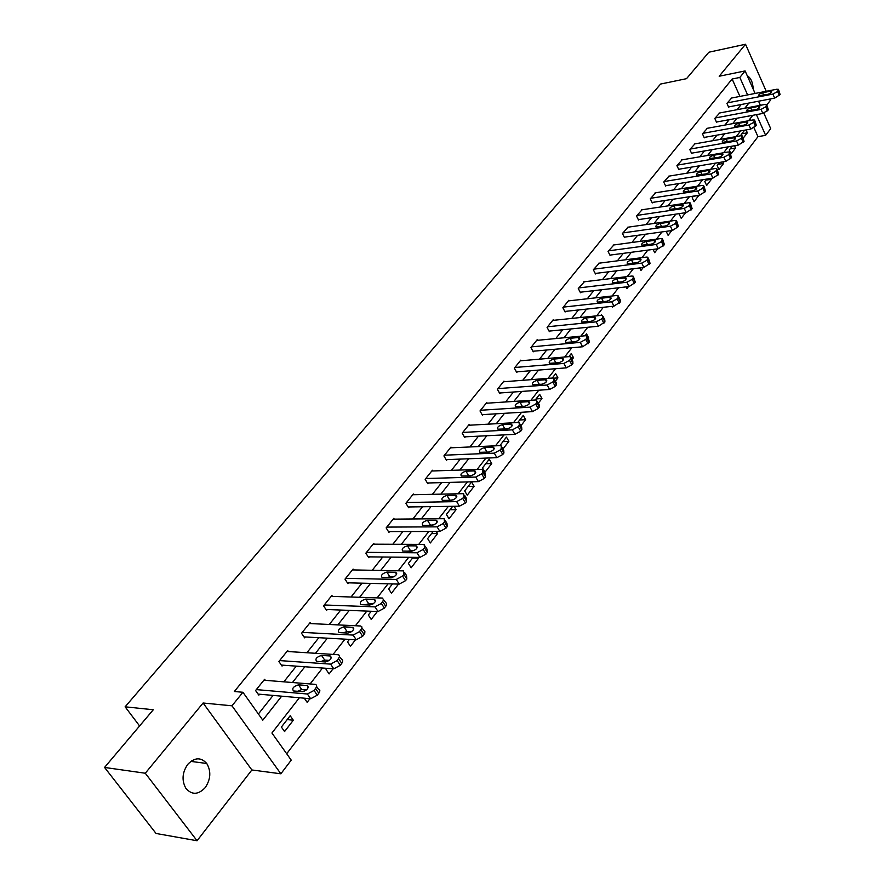 <?xml version="1.0" encoding="UTF-8"?>
<svg xmlns="http://www.w3.org/2000/svg" width="885" height="885" viewBox="0 0 885 885"><rect width="100%" height="100%" fill="white"/><g stroke="black" fill="none" stroke-linecap="round" stroke-linejoin="round"><path stroke-width="1.33" d="M205.209 787.628C210.752 779.298 211.261 771.244 206.747 763.478C200.917 757.029 194.589 757.328 187.764 764.352C182.221 772.45 181.58 780.426 185.85 788.281C191.802 795.139 198.262 794.918 205.209 787.628M753.201 89.153C752.903 82.504 750.9 77.98 747.172 75.579M299.373 697.745L271.927 733.012L291.231 760.138L280.866 773.8L231.981 705.81L242.921 692.269L262.79 720.169L281.684 696.174M251.871 769.972L203.096 703.011L145.284 773.236L104.552 767.439L156.048 833.471L197.056 840.75L251.871 769.972L280.866 773.8M766.886 104.861L770.271 100.481L769.662 99.087M763.855 113.18L770.713 128.646L765.636 135.328L756.409 114.641M286.685 753.743L757.969 136.677L765.636 135.328M145.284 773.236L197.056 840.75M766.233 91.288L745.535 44.25L719.195 76.243L745.115 70.922L755.104 93.456M104.552 767.439L153.293 709.748L125.117 706.816L660.608 84.042L686.506 78.677L708.863 52.215L745.535 44.25M125.117 706.816L139.598 725.966M757.969 136.677L753.998 127.805M750.657 120.36L749.993 118.878M744.628 130.195L741.11 134.719L741.564 135.737M746.055 129.929L747.349 132.805L743.234 138.115M732.249 146.136L729.251 149.996L731.043 153.89L735.612 147.972L734.594 145.726M719.593 162.431L717.16 165.584L718.974 169.511L723.642 163.459L722.912 161.878M706.672 179.091L704.803 181.491L706.661 185.441L711.429 179.279L711.02 178.394M693.453 196.116L692.192 197.753L694.083 201.725L698.885 195.286M679.934 213.528L679.304 214.347L681.229 218.341L685.587 212.699M666.151 231.339L668.098 235.333L671.792 230.554M653.064 249.415L654.679 252.69L657.677 248.807M639.711 267.934L640.972 270.434L643.24 267.502M626.093 286.906L626.945 288.576L628.45 286.629M612.199 306.332L612.608 307.128L613.316 306.221M601.833 315.348L601.468 314.64L600.882 315.403M588.193 338.712L588.735 338.015L586.545 333.866L585.062 335.769M571.998 359.664L573.513 357.706L571.279 353.535L568.856 356.655M555.393 381.147L557.926 377.873L555.647 373.68L552.251 378.061M538.368 403.173L541.963 398.527L539.64 394.301L535.215 400.009M520.911 425.762L525.624 419.667L523.245 415.43L517.736 422.521M502.99 448.949L508.875 441.338L506.441 437.079L499.914 445.62M489.228 459.26L482.491 467.933L485.002 472.225L491.717 463.541L489.228 459.26M471.572 481.993L464.669 490.898L467.236 495.213L474.117 486.308L471.572 481.993M452.711 506.297L446.394 514.451L449.016 518.787L456.074 509.649L454.06 506.286M433.174 531.476L427.643 538.611L430.32 542.97L437.566 533.589L436.272 531.465M413.096 557.34L408.394 563.402L411.138 567.783L418.583 558.158L418.096 557.395M392.464 583.923L388.637 588.857L391.447 593.26L398.549 584.078M371.246 611.269L368.348 615.009L371.224 619.423L377.342 611.513M349.42 639.39L347.495 641.868L350.449 646.304L355.527 639.733M326.952 668.341L326.078 669.469L329.098 673.928L333.081 668.783M304.274 698.177L307.15 702.336L309.96 698.685M290.18 715.722L281.386 727.05L284.572 731.541L293.322 720.213L290.18 715.722M739.926 96.41L732.127 79.019L234.337 691.506L242.921 692.269M258.387 713.985L273.089 695.411M283.853 681.826L296.276 666.139M306.907 652.732L318.81 637.709M329.297 624.467L340.714 610.053M351.068 596.988L362.009 583.171M372.231 570.272L382.74 557.008M392.829 544.264L402.907 531.542M412.875 518.964L422.543 506.762M432.389 494.328L441.67 482.613M451.394 470.333L460.311 459.094M469.913 446.958L478.464 436.172M487.967 424.18L496.175 413.815M505.556 401.967L513.444 392.022M522.725 380.307L530.292 370.76M539.463 359.177L546.731 350.006M555.791 338.557L562.772 329.751M571.743 318.434L578.436 309.971M587.308 298.776L593.746 290.656M602.519 279.583L608.692 271.784M617.376 260.832L623.306 253.342M631.89 242.512L637.587 235.321M646.072 224.591L651.548 217.699M659.956 207.079L665.199 200.464M673.518 189.954L678.552 183.593M686.793 173.206L691.628 167.099M699.781 156.811L704.416 150.959M712.48 140.77L716.938 135.151M724.926 125.062L729.196 119.674M737.105 109.696L741.199 104.519M731.663 98.014L726.906 103.368L728.698 107.317L729.074 106.831M719.66 112.992L714.803 118.446L716.618 122.418L717.016 121.931M707.403 128.27L702.436 133.845L704.294 137.85L704.692 137.341M694.891 143.89L689.813 149.576L691.705 153.592L692.114 153.083M682.103 159.831L676.914 165.639L678.839 169.688L679.26 169.168M669.049 176.126L663.739 182.056L665.708 186.127L666.128 185.596M655.708 192.764L650.276 198.826L652.278 202.919L652.71 202.377M642.067 209.778L636.514 215.973L638.55 220.088L639.003 219.535M628.129 227.18L622.443 233.496L624.522 237.645L624.976 237.08M613.869 244.968L608.05 251.428L610.174 255.599L610.639 255.013M599.289 263.166L593.337 269.77L595.494 273.963L595.97 273.365M584.377 281.773L578.27 288.532L580.483 292.747L580.969 292.138M569.11 300.823L568.823 300.303L562.86 307.737L565.106 311.985L565.603 311.354M553.479 320.326L553.191 319.784L547.074 327.395L549.375 331.665L549.884 331.023M537.483 340.305L537.173 339.729L530.912 347.528L533.257 351.821L533.788 351.168M521.099 360.759L520.767 360.162L514.362 368.16L516.751 372.474L517.294 371.8M504.306 381.712L503.963 381.103L497.392 389.289L499.848 393.637L500.39 392.94M487.104 403.195L486.75 402.553L480.002 410.95L482.513 415.319L483.077 414.611M469.47 425.209L469.094 424.546L462.18 433.152L464.747 437.544L465.322 436.825M451.394 447.788L450.985 447.102L443.905 455.93L446.527 460.344L447.113 459.603M432.842 470.953L432.411 470.245L425.143 479.294L427.831 483.741L428.428 482.978M413.815 494.726L413.361 493.985L405.894 503.277L408.638 507.736L409.268 506.961M394.29 519.13L393.803 518.344L386.137 527.891L388.946 532.383L389.588 531.575M374.233 544.187L373.713 543.368L365.848 553.18L368.724 557.683L369.377 556.864M353.635 569.929L353.082 569.077L344.995 579.144L347.949 583.68L348.624 582.828M332.472 596.39L331.886 595.483L323.567 605.838L326.598 610.396L327.284 609.522M310.724 623.582L310.093 622.631L301.542 633.284L304.639 637.853L305.358 636.957M288.366 651.548L287.68 650.552L278.886 661.504L282.072 666.095L282.802 665.177M265.367 680.333L264.626 679.282L255.577 690.543L258.84 695.156L259.593 694.216M203.096 703.011L231.981 705.81M732.127 79.019L739.827 77.449L745.115 70.922M752.77 115.315L748.544 120.747M740.634 130.903L736.231 136.567M728.233 146.833L723.642 152.74M715.567 163.105L710.777 169.256M702.613 179.743L697.623 186.149M696.882 188.118L696.583 187.476C697.126 188.748 695.787 189.888 692.557 190.894L683.43 192.045C682.888 190.773 684.227 189.633 687.435 188.627L696.583 187.487M689.382 196.747L684.182 203.428M683.408 205.431L683.087 204.767C683.663 206.072 682.313 207.245 679.027 208.263L669.879 209.358C669.303 208.052 670.653 206.891 673.928 205.862L683.098 204.811M675.841 214.137L670.421 221.095M662.002 231.914L656.36 239.171M647.842 250.112L641.957 257.668M633.35 268.73L627.222 276.596M618.515 287.78L612.132 295.988M603.327 307.294L596.678 315.834M587.773 327.273L580.837 336.178M571.832 347.75L564.619 357.02M555.503 368.724L547.981 378.382M538.766 390.23L530.934 400.285M521.597 412.277L513.444 422.764M503.996 434.889L495.489 445.819M485.931 458.098L477.07 469.481M467.391 481.916L458.153 493.775M448.352 506.364L438.728 518.732M428.805 531.487L418.76 544.375M408.715 557.296L398.25 570.736M388.061 583.812L377.154 597.84M372.474 603.847L371.932 604.532M366.833 611.092L355.449 625.717M350.792 631.702L350.084 632.609M344.995 639.147L333.114 654.413M328.479 660.354L327.594 661.504M322.516 668.02L310.115 683.95M305.524 689.846L304.429 691.251M758.545 101.211L760.359 105.304M747.615 94.905L739.827 77.449M292.448 682.523L304.86 666.759M315.48 653.285L327.373 638.173M337.849 624.876L349.254 610.396M359.598 597.264L370.538 583.381M380.749 570.416L391.236 557.096M401.314 544.308L411.381 531.531M421.337 518.887L430.995 506.629M440.83 494.151L450.089 482.38M459.802 470.057L468.696 458.762M478.287 446.582L486.827 435.752M496.308 423.716L504.505 413.317M513.864 401.414L521.741 391.435M531 379.676L538.545 370.096M547.704 358.469L554.95 349.265M563.999 337.782L570.958 328.943M579.907 317.582L586.589 309.097M595.439 297.858L601.855 289.716M610.606 278.609L616.768 270.788M625.429 259.792L631.348 252.28M639.91 241.417L645.585 234.204M654.059 223.451L659.513 216.526M667.887 205.884L673.131 199.247M681.417 188.715L686.439 182.332M694.659 171.911L699.471 165.794M707.602 155.472L712.226 149.609M720.268 139.387L724.704 133.757M732.669 123.646L736.928 118.247M744.816 108.236L748.898 103.058M741.829 133.79L747.349 132.805M730.081 148.934L735.612 147.972M718.078 164.389L723.642 163.459M705.832 180.164L711.429 179.279M693.331 196.282L698.951 195.419M587.861 338.092L588.735 338.015M571.113 357.916L573.513 357.706M553.855 378.183L557.926 377.873M536.056 398.914L541.963 398.527M519.683 420.01L525.624 419.667M502.923 441.615L508.875 441.338M485.732 463.762L491.717 463.541M468.121 486.451L474.117 486.308M450.056 509.727L456.074 509.649M431.526 533.6L437.566 533.589M412.521 558.092L418.583 558.158M287.171 719.582L293.322 720.213M191.514 760.89L192.001 761.542M731.11 98.124L776.643 89.263L778.413 89.341L777.605 91.531L772.893 94.098L727.293 102.881M728.521 106.941L774.674 98.135L772.893 94.098M770.227 91.243L771.62 91.31C771.986 92.394 770.724 93.401 767.815 94.33L758.81 95.746C758.445 94.662 759.706 93.655 762.605 92.726L770.227 91.243L770.946 92.903M778.678 89.949L780.128 94.606L774.674 98.135M719.096 113.092L764.861 104.452L766.609 104.541L765.79 106.797L761.034 109.386L715.191 117.959M716.441 122.041L762.837 113.446L761.034 109.386M758.39 106.421L759.784 106.499C760.171 107.605 758.887 108.634 755.934 109.574L746.907 110.946C746.52 109.84 747.792 108.811 750.734 107.87L758.39 106.421L759.142 108.103M766.886 105.171L768.357 109.873L762.837 113.446M706.827 128.38L752.825 119.962L754.551 120.05L753.732 122.384L748.92 124.995L702.834 133.347M704.106 137.452L750.757 129.088L748.92 124.995M746.309 121.931L747.681 121.997C748.102 123.148 746.807 124.188 743.809 125.15L734.749 126.478C734.329 125.338 735.623 124.287 738.61 123.336L746.309 121.931L747.084 123.623M754.85 120.714L756.343 125.471L750.757 129.088M694.294 143.989L740.535 135.803L742.238 135.903L741.398 138.314L736.53 140.958L690.223 149.067M691.517 153.193L738.411 145.074L736.53 140.958M733.975 137.761L735.324 137.839C735.767 139.011 734.461 140.084 731.408 141.047L722.337 142.33C721.883 141.169 723.189 140.095 726.231 139.133L733.975 137.761L734.76 139.487M742.548 136.6L744.064 141.401L738.411 145.074M681.494 159.931L727.968 151.999L729.649 152.098L728.797 154.598L723.886 157.264L677.335 165.119M678.64 169.267L725.788 161.402L723.886 157.264M721.364 153.946L722.691 154.023C723.167 155.229 721.85 156.324 718.742 157.309L709.648 158.548C709.173 157.342 710.478 156.247 713.575 155.273L721.364 153.946L722.171 155.683M729.981 152.828L731.519 157.685L725.788 161.402M668.418 176.226L715.124 168.548L716.773 168.659L715.921 171.236L710.954 173.925L664.17 181.525M665.498 185.695L712.901 178.095L710.954 173.925M708.476 170.484L709.781 170.562C710.29 171.801 708.962 172.918 705.799 173.914L696.683 175.108C696.174 173.869 697.502 172.763 700.654 171.767L708.476 170.484L709.294 172.243M717.138 169.422L718.697 174.323L712.901 178.095M655.055 192.875L702.004 185.463L703.619 185.573L702.756 188.239L697.734 190.961L650.718 198.284M652.057 202.477L699.714 195.154L697.734 190.961M703.995 186.381L705.577 191.337L699.714 195.154M641.404 209.878L688.574 202.765L690.167 202.875L689.293 205.641L684.205 208.395L636.968 215.42M638.328 219.635L686.229 212.61L684.205 208.395M690.565 203.727L692.17 208.727L686.229 212.61M627.443 227.279L674.846 220.465L676.394 220.575L675.52 223.429L670.376 226.217L622.896 232.932M624.29 237.169L672.445 230.465L670.376 226.217M668.042 222.356L669.27 222.445C669.89 223.794 668.529 224.989 665.177 226.029L656.028 227.069C655.409 225.73 656.77 224.536 660.099 223.496L668.042 222.356L668.938 224.182M676.826 221.471L678.463 226.527L672.445 230.465M613.161 245.056L660.796 238.563L662.312 238.684L661.427 241.638L656.228 244.459L608.526 250.842M609.931 255.112L658.329 248.729L656.228 244.459M653.949 240.443L655.154 240.532C655.807 241.915 654.435 243.143 651.017 244.205L641.857 245.189C641.205 243.806 642.565 242.59 645.973 241.528L653.949 240.443L654.867 242.291M662.776 239.614L664.436 244.736L658.329 248.729M598.559 263.254L646.415 257.092L647.897 257.214L647.001 260.267L641.736 263.122L593.813 269.173M595.24 273.454L643.893 267.414L641.736 263.122M639.523 258.951L640.696 259.051C641.393 260.467 639.999 261.728 636.525 262.801L627.354 263.719C626.657 262.303 628.04 261.053 631.503 259.98L639.523 258.951L640.463 260.821M648.384 258.188L650.077 263.365L643.893 267.414M583.624 281.861L631.702 276.054L633.14 276.175L633.184 278.111L632.233 279.35L626.912 282.226L578.757 287.924M580.206 292.227L629.102 286.552L626.912 282.226M624.755 277.901L625.894 277.99C626.635 279.461 625.23 280.744 621.69 281.839L612.508 282.702C611.767 281.242 613.161 279.97 616.701 278.863L624.755 277.901L625.717 279.782M633.66 277.204L635.375 282.437L629.102 286.552M568.336 300.911L616.635 295.479L618.029 295.601L618.095 297.614L617.111 298.887L611.734 301.796L563.358 307.117M564.818 311.443L613.969 306.144L611.734 301.796M609.643 297.294L610.739 297.393C611.535 298.898 610.119 300.214 606.49 301.331L597.32 302.128C596.523 300.635 597.939 299.318 601.546 298.201L609.643 297.294L610.628 299.207M618.582 296.674L620.252 299.938L620.319 301.962L613.969 306.144M552.683 320.414L601.203 315.37L602.552 315.491L602.63 317.593L601.623 318.899L596.18 321.841L547.583 326.764M549.076 331.112L598.459 326.211L596.18 321.841M594.156 317.162L595.218 317.261C596.059 318.81 594.631 320.16 590.937 321.299L581.755 322.029C580.925 320.492 582.341 319.142 586.025 318.003L594.156 317.162L595.163 319.087M603.139 316.62L604.82 319.861L604.909 321.974L598.459 326.211M536.653 340.382L585.394 335.747L586.689 335.869L586.777 338.07L585.748 339.397L580.239 342.373L531.431 346.876M532.947 351.245L582.573 346.776L580.239 342.373M578.292 337.517L579.31 337.616C580.206 339.209 578.768 340.592 574.996 341.754L565.814 342.418C564.929 340.825 566.367 339.453 570.117 338.291L578.292 337.517L579.321 339.453M587.308 337.052L589.012 340.26L589.111 342.473L582.573 346.776M520.236 360.826L569.188 356.622L570.427 356.743L570.537 359.044L569.486 360.405L563.911 363.425L514.893 367.485M516.42 371.877L566.3 367.85L563.911 363.425M562.041 358.37L563.015 358.469C563.966 360.118 562.506 361.534 558.656 362.717L549.485 363.315C548.545 361.677 549.994 360.261 553.833 359.078L562.041 358.37L563.092 360.328M571.091 357.983L572.794 361.168L572.916 363.469L571.865 364.841L566.3 367.85M503.421 381.778L552.572 378.028L553.756 378.149L553.899 380.55L552.815 381.955L547.162 385.008L497.945 388.603M499.494 393.006L549.607 389.455L547.162 385.008M545.381 379.753L546.31 379.842C547.306 381.546 545.846 382.995 541.908 384.212L532.748 384.732C531.752 383.039 533.212 381.59 537.129 380.384L545.381 379.753L546.454 381.712M554.475 379.455L556.189 382.597L556.322 385.008L555.249 386.402L549.607 389.455M486.186 403.25L535.547 399.987L536.664 400.097L536.819 402.609L535.713 404.047L529.993 407.133L480.566 410.253M482.148 414.667L532.493 411.613L529.993 407.133M528.29 401.679L529.175 401.768C530.237 403.516 528.754 405.009 524.728 406.248L515.59 406.68C514.539 404.943 516.01 403.46 520.004 402.221L528.29 401.679L529.385 403.648M537.416 401.458L539.142 404.567L539.308 407.089L538.202 408.527L532.493 411.613M468.519 425.265L518.068 422.499L519.13 422.61L519.307 425.242L518.167 426.714L512.371 429.844L462.755 432.433M464.348 436.869L514.926 434.347L512.371 429.844M510.767 424.169L511.596 424.247C512.714 426.05 511.22 427.588 507.116 428.849L497.99 429.203C496.872 427.422 498.366 425.884 502.448 424.623L510.767 424.169L511.884 426.139M519.926 424.037L521.663 427.112L521.851 429.745L520.712 431.216L514.926 434.347M450.399 447.832L500.136 445.609L501.131 445.708L501.33 448.463L500.158 449.967L494.295 453.142L444.491 455.189M446.106 459.647L496.905 457.667L494.295 453.142M492.779 447.235L493.565 447.323C494.748 449.171 493.244 450.753 489.04 452.047L479.924 452.312C478.752 450.476 480.256 448.905 484.438 447.611L492.779 447.235L493.93 449.215M486.518 452.147L489.549 451.992M501.983 447.202L503.72 450.233L503.93 452.987L502.769 454.503L496.905 457.667M431.814 470.997L481.739 469.327L482.657 469.426L482.878 472.302L481.683 473.851L475.732 477.059L425.751 478.542M427.389 483L478.409 481.617L475.732 477.059M474.327 470.92L475.046 470.997C476.296 472.911 474.78 474.526 470.477 475.853L461.395 476.041C460.156 474.139 461.671 472.524 465.941 471.196L474.327 470.92L475.488 472.9M467.313 475.953L471.782 475.61M483.564 470.986L485.312 473.973L485.544 476.86L484.349 478.409L478.409 481.617M412.742 494.748L462.844 493.675L463.685 493.775L463.928 496.773L462.7 498.366L456.671 501.618L406.525 502.503M408.173 506.972L459.415 506.198L456.671 501.618M455.377 495.235L456.041 495.301C457.357 497.281 455.819 498.941 451.427 500.302L442.367 500.39C441.062 498.432 442.6 496.773 446.969 495.412L455.377 495.235L456.56 497.215M447.876 500.368L453.242 499.881M464.647 495.401L466.406 498.344L466.66 501.364L465.433 502.957L459.415 506.198M393.161 519.141L443.429 518.698L444.193 518.776L444.469 521.929L443.197 523.555L437.09 526.852L386.778 527.095M388.449 531.586L439.9 531.454L437.09 526.852M435.918 520.214L436.515 520.28C437.898 522.305 436.349 524.02 431.858 525.413L422.831 525.402C421.459 523.378 422.997 521.674 427.466 520.28L435.918 520.214L437.113 522.183M428.019 525.436L434.104 524.816M445.221 520.468L446.98 523.378L447.257 526.531L445.996 528.168L439.9 531.454M373.061 544.187L423.484 544.397L424.158 544.474L424.468 547.771L423.163 549.452L416.979 552.793L366.501 552.351M368.193 556.853L419.855 557.417L416.979 552.793M415.917 545.868L416.448 545.934C417.908 548.025 416.348 549.795 411.746 551.222L402.763 551.101C401.314 549.021 402.874 547.262 407.443 545.824L415.917 545.868L417.134 547.837M407.686 551.189L414.379 550.448M425.254 546.233L427.012 549.098L427.322 552.395L426.028 554.076L419.855 557.417M352.407 569.907L403.571 570.891L403.903 574.332L402.564 576.058L396.292 579.443L345.67 578.303M347.374 582.806L399.235 584.1L396.292 579.443M395.363 572.252L395.816 572.296C397.365 574.465 395.783 576.279 391.07 577.75L382.132 577.518C380.605 575.361 382.187 573.557 386.867 572.086L395.363 572.252L396.591 574.199M386.822 577.662L389.787 576.699L394.057 576.788M404.733 572.717L406.503 575.527L406.834 578.989L405.496 580.715L399.235 584.1M331.189 596.346L382.397 598.05L383.636 599.919L381.369 603.437L375.008 606.867L324.264 604.975M325.979 609.466L378.039 611.535L375.008 606.867M374.222 599.366L374.609 599.41C376.236 601.645 374.632 603.515 369.808 605.03L360.914 604.676C359.321 602.453 360.914 600.594 365.704 599.09L374.222 599.366L375.472 601.302M365.394 604.864L368.702 603.714L373.138 603.869M383.625 599.953L386.524 603.47L386.413 605.263L384.389 608.117L378.039 611.535M309.385 623.516L360.615 625.994L361.799 626.757L361.921 627.93L359.576 631.591L353.126 635.076L302.261 632.388M303.986 636.89L356.224 639.767L353.126 635.076M352.473 627.266L352.794 627.299C354.487 629.611 352.872 631.536 347.938 633.085L339.099 632.609C337.417 630.319 339.032 628.405 343.933 626.857L352.473 627.266L353.734 629.169M343.391 632.852L347.02 631.503L351.588 631.735M361.91 627.963L364.874 631.459L364.764 633.339L362.662 636.293L356.224 639.767M286.95 651.46L338.192 654.745L339.287 655.309L339.563 656.77L337.141 660.586L330.592 664.115L279.627 660.586M281.364 665.077L333.778 668.828L330.592 664.115M330.105 655.973L330.337 656.006C332.118 658.385 330.481 660.376 325.437 661.969L316.653 661.361C314.894 659.004 316.52 657.024 321.543 655.42L330.105 655.973L331.366 657.854M320.768 661.648L324.695 660.099L329.386 660.409M339.563 656.792L342.606 660.254L342.484 662.234L340.316 665.31L333.778 668.828M263.874 680.211L315.104 684.359C316.941 684.857 317.073 686.229 315.536 688.497L314.031 690.433L307.394 694.006L256.34 689.603M258.077 694.083L310.657 698.752L307.394 694.006M307.073 685.532L307.228 685.554C309.086 688.01 307.427 690.057 302.261 691.705L293.532 690.964C291.696 688.519 293.344 686.483 298.488 684.835L307.073 685.532L308.334 687.38M297.504 691.307L301.73 689.526L306.509 689.935M316.553 686.472L318.346 689.083C320.182 689.592 320.326 690.975 318.788 693.232L317.295 695.179L310.657 698.752M780.128 94.606L778.357 90.569M779.375 95.58L777.605 91.531M762.605 92.726L763.667 95.138M768.357 109.873L766.565 105.813M767.594 110.868L765.79 106.797M750.734 107.87L751.841 110.348M756.343 125.471L754.507 121.378M755.558 126.478L753.732 122.384M738.61 123.336L739.76 125.88M744.064 141.401L742.194 137.286M743.267 142.441L741.398 138.314M726.231 139.133L727.426 141.755M731.519 157.685L729.616 153.536M730.7 158.736L728.797 154.598M713.575 155.273L714.826 157.961M718.697 174.323L716.75 170.152M717.857 175.396L715.921 171.236M700.654 171.767L701.96 174.544M705.577 191.337L703.608 187.144M704.737 192.432L702.756 188.239M695.3 187.388L696.141 189.18M687.435 188.627L688.795 191.481M692.17 208.727L690.156 204.512M691.307 209.856L689.293 205.641M681.826 204.667L682.7 206.482M673.928 205.862L675.343 208.816M678.463 226.527L676.406 222.279M677.567 227.677L675.52 223.429M660.099 223.496L661.593 226.538M664.436 244.736L662.334 240.454M663.518 245.908L661.427 241.638M645.973 241.528L647.532 244.669M650.077 263.365L647.931 259.062M649.136 264.571L647.001 260.267M631.503 259.98L633.14 263.232M635.375 282.437L633.184 278.111M634.423 283.676L632.233 279.35M616.701 278.863L618.416 282.226M620.319 301.962L618.095 297.614M619.345 303.234L617.111 298.887M601.546 298.201L603.338 301.685M604.909 321.974L602.63 317.593M603.902 323.268L601.623 318.899M586.025 318.003L587.917 321.609M589.111 342.473L586.777 338.07M588.082 343.8L585.748 339.397M570.117 338.291L572.108 342.019M572.916 363.469L570.537 359.044M571.865 364.841L569.486 360.405M553.833 359.078L555.924 362.95M556.322 385.008L553.899 380.55M555.249 386.402L552.815 381.955M537.129 380.384L539.341 384.4M539.308 407.089L536.819 402.609M538.202 408.527L535.713 404.047M520.004 402.221L522.349 406.392M521.851 429.745L519.307 425.242M520.712 431.216L518.167 426.714M502.448 424.623L504.926 428.971M503.93 452.987L501.33 448.463M502.769 454.503L500.158 449.967M484.438 447.611L487.038 452.091M485.544 476.86L482.878 472.302M484.349 478.409L481.683 473.851M465.941 471.196L468.608 475.71M466.66 501.364L463.928 496.773M465.433 502.957L462.7 498.366M446.969 495.412L449.691 499.948M447.257 526.531L444.469 521.929M445.996 528.168L443.197 523.555M427.466 520.28L430.265 524.838M427.322 552.395L424.468 547.771M426.028 554.076L423.163 549.452M407.443 545.824L410.308 550.415M406.834 578.989L403.903 574.332M405.496 580.715L402.564 576.058M386.867 572.086L389.787 576.699M385.76 606.336L382.751 601.656M384.389 608.117L381.369 603.437M365.704 599.09L368.702 603.714M364.078 634.468L360.991 629.766M362.662 636.293L359.576 631.591M343.933 626.857L347.02 631.503M341.765 663.418L338.59 658.694M340.316 665.31L337.141 660.586M321.543 655.42L324.695 660.099M318.788 693.232L315.536 688.497M317.295 695.179L314.031 690.433M298.488 684.835L301.73 689.526M206.747 763.478L190.817 761.388M735.324 137.839L735.568 138.392M722.691 154.023L722.957 154.609M709.781 170.562L710.069 171.17M669.27 222.445L669.624 223.153M655.154 240.532L655.519 241.273M640.696 259.051L641.083 259.825M625.894 277.99L626.303 278.808M610.739 297.393L611.181 298.245M595.218 317.261L595.682 318.158M579.31 337.616L579.819 338.557M563.015 358.469L563.546 359.454M546.31 379.842L546.875 380.882M529.175 401.768L529.772 402.852M511.596 424.247L512.238 425.386M493.565 447.323L494.239 448.507M475.046 470.997L475.776 472.236M456.041 495.301L456.804 496.596M436.515 520.28L437.323 521.619M416.448 545.934L417.311 547.328M395.816 572.296L396.734 573.745M374.609 599.41L375.583 600.915M352.794 627.299L353.823 628.87M330.337 656.006L331.433 657.621M307.228 685.554L308.378 687.225"/></g></svg>
